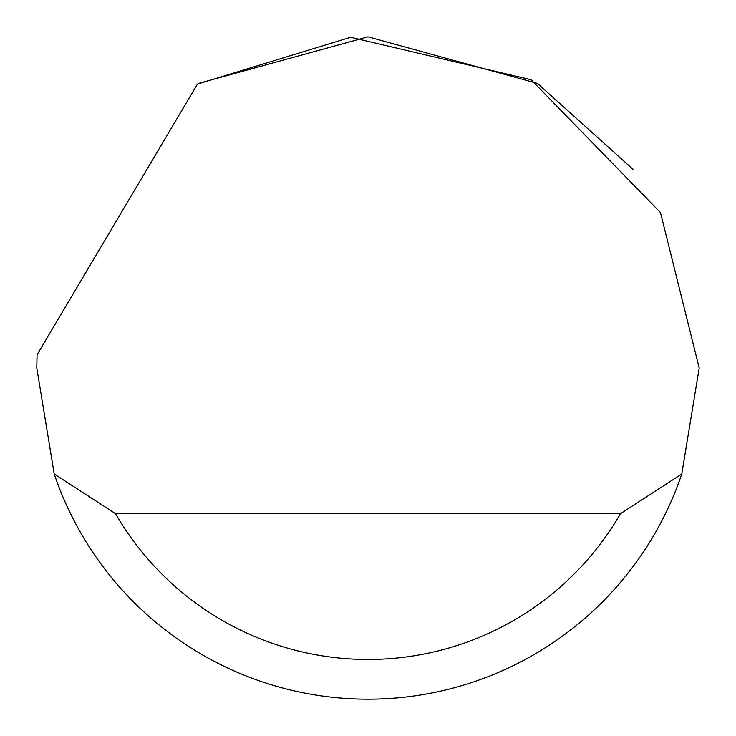 <?xml version="1.0" encoding="UTF-8"?>
<svg xmlns="http://www.w3.org/2000/svg" width="736" height="736" viewBox="0 0 736 736"><rect width="100%" height="100%" fill="white"/><g stroke="black" fill="none" stroke-linecap="round" stroke-linejoin="round"><path stroke-width="1.1" d="M197.46 84.079L350.63 37.26L531.107 79.746L660.468 212.584L699.2 368L681.784 473.984A331.2 331.2 0 0 1 54.216 473.984L36.8 368L37.067 354.752L197.46 84.079M198.628 83.38L368 36.8L537.372 83.38M537.593 83.518L632.96 169.28M54.216 473.984L115.589 513.728L620.411 513.728L681.784 473.984M115.589 513.728A291.456 291.456 0 0 0 620.411 513.728"/></g></svg>

